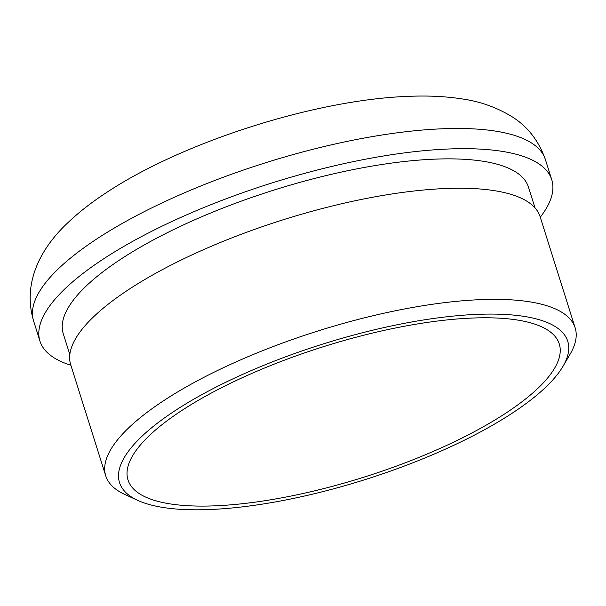 <?xml version="1.0" encoding="UTF-8"?>
<svg xmlns="http://www.w3.org/2000/svg" width="606" height="606" viewBox="0 0 606 606"><rect width="100%" height="100%" fill="white"/><g stroke="black" fill="none" stroke-linecap="round" stroke-linejoin="round"><path stroke-width="0.91" d="M173.74 411.557A234.992 70.993 162.5 0 0 137.835 500.42A234.992 70.993 162.5 0 0 513.517 412.322A234.992 70.993 162.5 0 0 562.959 366.372A234.992 70.993 162.5 0 0 445.91 316.885A234.992 70.993 162.5 0 0 173.74 411.557M137.835 500.42L124.919 494.496A246.097 74.349 -17.5 0 1 105.739 475.839A246.097 74.349 -17.5 0 1 162.529 401.437A246.097 74.349 -17.5 0 1 412.451 307.5A246.097 74.349 -17.5 0 1 575.155 327.838A246.097 74.349 -17.5 0 1 570.14 354.124L562.959 366.372M540.279 217.221A268.322 81.06 162.5 0 0 551.763 179.74A268.322 81.06 162.5 0 0 374.364 157.56A268.322 81.06 162.5 0 0 101.869 259.989A268.322 81.06 162.5 0 0 39.958 341.11A268.322 81.06 162.5 0 0 70.864 365.229M535.007 207.881L528.447 187.087A243.877 73.674 162.5 0 0 367.213 166.93A243.877 73.674 162.5 0 0 119.541 260.027A243.877 73.674 162.5 0 0 63.266 333.755L69.826 354.555M575.155 327.838L540.12 216.721A246.097 74.349 162.5 0 0 377.417 196.382A246.097 74.349 162.5 0 0 127.495 290.327A246.097 74.349 162.5 0 0 70.705 364.729L105.739 475.839M507.093 412.307A226.099 68.304 162.5 0 0 559.27 343.95A226.099 68.304 162.5 0 0 409.785 325.263A226.099 68.304 162.5 0 0 180.171 411.572A226.099 68.304 162.5 0 0 127.995 479.929A226.099 68.304 162.5 0 0 277.48 498.617A226.099 68.304 162.5 0 0 507.093 412.307M95.506 239.787A268.322 81.06 162.5 0 0 33.588 320.907C21.831 281.449 42.337 246.884 66.872 223.659C77.788 213.138 90.491 203.101 104.982 193.564C181.027 142.524 314.567 99.793 407.838 96.377C427.472 95.483 445.637 96.346 462.325 98.96C479.702 101.407 495.882 107.095 510.873 116.019C527.008 125.73 538.514 140.236 545.392 159.537A268.322 81.06 162.5 0 0 367.993 137.357A268.322 81.06 162.5 0 0 95.506 239.787M33.588 320.907L39.958 341.11M545.392 159.537L551.763 179.74"/></g></svg>
